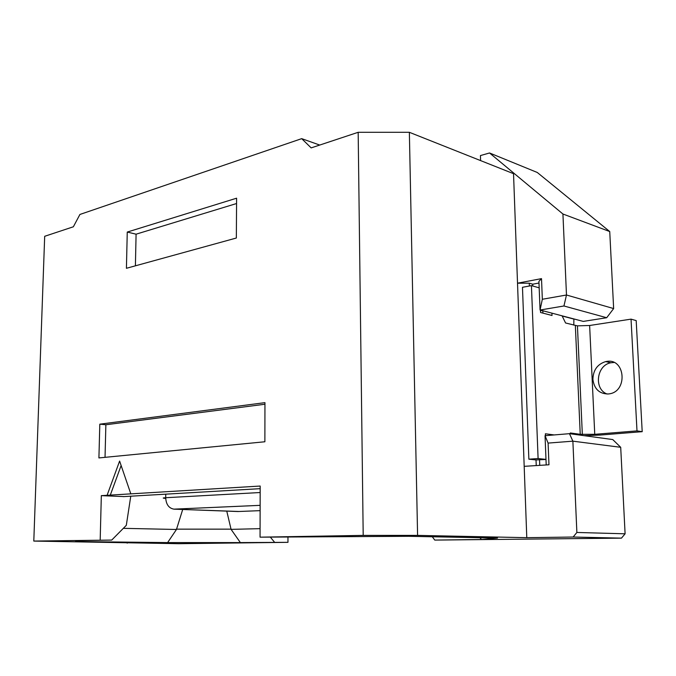 <?xml version="1.0" encoding="UTF-8"?>
<svg xmlns="http://www.w3.org/2000/svg" width="676" height="676" viewBox="0 0 676 676"><rect width="100%" height="100%" fill="white"/><g stroke="black" fill="none" stroke-linecap="round" stroke-linejoin="round"><path stroke-width="1.01" d="M130.764 496.201L126.311 525.32L111.726 540.073L75.197 540.69L78.323 541.577L167.614 542.591L240.369 542.591L231.082 529.367L226.773 511.115M526.781 537.673L573.138 537.031L576.873 532.46L572.876 441.166L548.101 443.093L548.971 464.775L524.187 466.339L526.781 537.673L417.591 535.392L363.198 535.392L260.049 537.167L260.184 486.044L101.332 495.643L124.054 496.59M524.187 466.339L517.52 283.193L529.266 283.193L529.376 285.999M417.591 535.392L409.36 132.302L513.532 173.681L517.52 283.193L541.51 278.63L538.916 281.368L540.056 310.022L563.945 305.983L606.693 317.728L583.253 321.404L540.056 310.022L542.338 299.265L541.51 278.63M536.237 465.578L536.017 459.925L545.98 459.46M319.714 145.053L301.69 138.648L311.163 147.892L358.17 132.302L409.36 132.302M99.811 424.173L264.95 402.651L264.874 441.766L98.916 457.931L99.811 424.173L105.87 424.756L264.95 404.24M562.931 214.013L566.48 295.006L613.647 308.569L609.735 231.547L537.259 172.464L489.542 152.97L562.931 214.013L609.735 231.547M542.338 299.265L566.48 295.006L563.945 305.983M480.611 160.601L480.45 155.573L489.542 152.97M301.69 138.648L79.912 214.461L73.363 226.781L44.684 236.296L33.8 541.07L111.726 540.073M240.369 542.591L287.968 542.329L178.641 543.698L33.8 541.07M127.198 543.158L126.843 542.549M167.614 542.591L176.461 529.477L123.328 528.336M79.261 540.623L78.323 541.577M182.706 509.476L176.461 529.477M260.049 537.167L408.642 536.296L497.511 538.062L481.481 539.49L479.892 537.716M576.873 532.46L625.097 533.803L620.703 447.301L572.876 441.166L569.479 433.671L612.752 439.561L620.703 447.301M363.198 535.392L358.17 132.302M105.033 457.339L105.87 424.756M542.929 313.115L542.836 310.909L540.487 310.292M274.49 542.152L270.501 537.344M287.959 537.09L287.968 542.329M176.225 529.147L231.234 529.147M260.074 528.657L231.082 529.367M481.481 539.49L434.778 540.09L432.31 536.769M613.647 308.569L606.693 317.728M548.101 443.093L545.042 435.699L546.2 464.953M573.814 325.097L573.89 318.937M625.097 533.803L621.472 538.13L434.778 540.09M573.138 537.031L621.472 538.13M532.806 286.007L532.739 284.199L529.266 283.193M538.983 283.024L532.739 284.199M545.042 435.699L569.479 433.671M107.095 495.297L119.61 461.066L130.814 493.86M110.18 495.432L121.131 465.519M101.332 495.643L100.183 539.921M127.257 232.062L236.6 198.195L236.346 238.02L126.42 268.296L127.257 232.062L136.087 234.183L135.403 265.82M236.566 203.527L136.087 234.183M539.541 459.891L539.752 465.358M573.544 318.988L562.162 315.996M536.017 459.925L528.86 459.181L522.472 287.292L531.437 285.618L539.178 287.832M528.86 459.181L538.096 458.556L545.98 459.384M531.437 285.618L538.096 458.556M562.086 315.827L565.567 322.984L577.431 325.849L589.633 325.494L594.753 434.322L636.995 430.891L631.038 319.14L589.633 325.494M631.038 319.14L636.184 320.593L642.2 431.677L600.068 435.065L584.165 435.665M642.2 431.677L636.995 430.891M575.344 325.494L580.236 434.322L594.753 434.322M580.236 434.322L570.341 432.97L569.969 433.738M540.479 310.132L540.572 312.506L552.022 315.489L551.92 313.149M545.464 435.665L545.388 433.781L554.151 434.938M606.786 361.406L605.662 361.601C597.423 364.178 593.173 370.102 592.903 379.38C594.212 389.063 599.375 393.931 608.392 393.973L609.211 393.863C627.987 391.548 625.351 358.103 606.786 361.406M613.994 362.48L610.91 362.775C596.511 365.082 593.621 389.275 607.192 394.049M123.328 496.632L260.184 488.663M260.125 510.65L237.96 511.529L173.867 509.146L260.133 505.344L173.952 509.146C168.856 508.259 166.102 504.457 165.696 497.722L260.167 492.525M238.932 511.487L173.867 509.146M165.704 498.406C162.35 498.161 162.35 497.933 165.696 497.722L165.755 494.164M577.431 325.849L582.34 434.516M610.91 362.775L605.662 361.601"/></g></svg>

